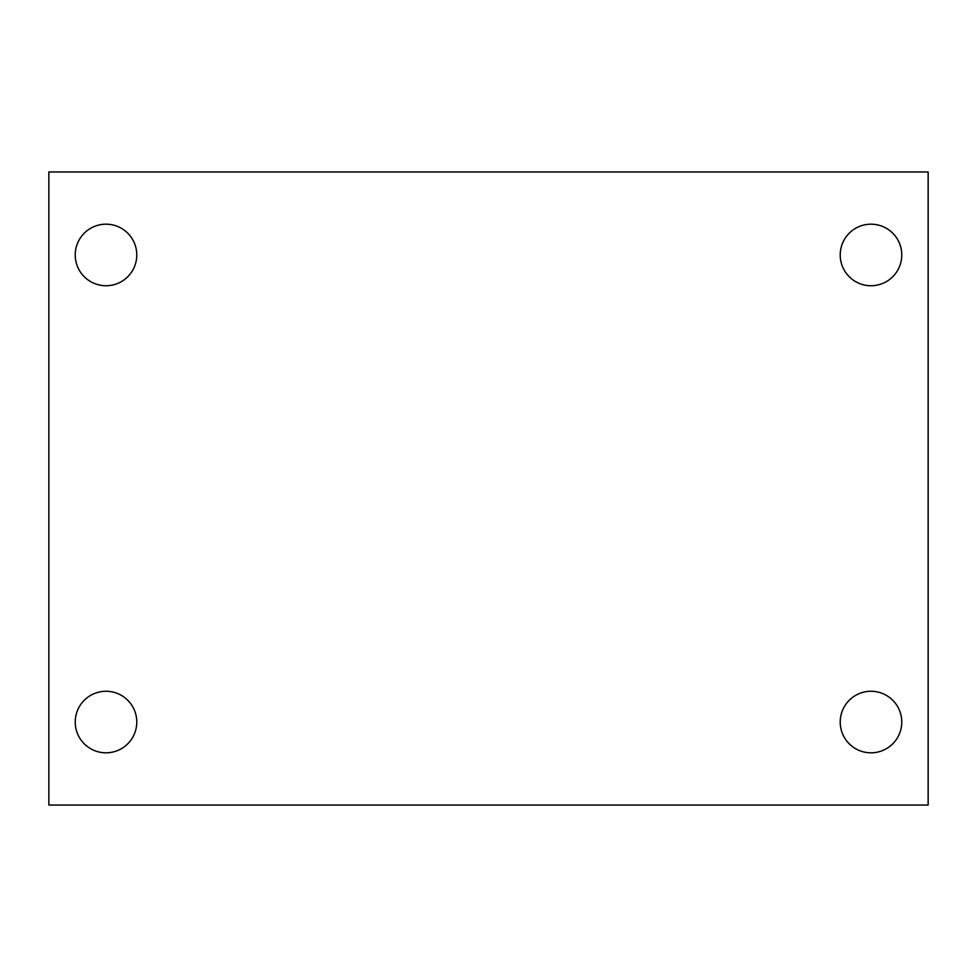 <?xml version="1.0" encoding="UTF-8"?>
<svg xmlns="http://www.w3.org/2000/svg" width="977" height="977" viewBox="0 0 977 977"><rect width="100%" height="100%" fill="white"/><g stroke="black" fill="none" stroke-linecap="round" stroke-linejoin="round"><path stroke-width="1.47" d="M48.85 171.952L928.15 171.952L928.15 805.048L48.85 805.048L48.85 171.952M106.004 691.264A30.775 30.775 0 0 1 136.78 722.04A30.775 30.775 0 0 1 106.004 752.815A30.775 30.775 0 0 1 75.229 722.04A30.775 30.775 0 0 1 106.004 691.264M870.995 691.264A30.775 30.775 0 0 1 901.771 722.04A30.775 30.775 0 0 1 870.995 752.815A30.775 30.775 0 0 1 840.22 722.04A30.775 30.775 0 0 1 870.995 691.264M870.995 224.185A30.775 30.775 0 0 1 901.771 254.96A30.775 30.775 0 0 1 870.995 285.736A30.775 30.775 0 0 1 840.22 254.96A30.775 30.775 0 0 1 870.995 224.185M106.004 224.185A30.775 30.775 0 0 1 136.78 254.96A30.775 30.775 0 0 1 106.004 285.736A30.775 30.775 0 0 1 75.229 254.96A30.775 30.775 0 0 1 106.004 224.185"/></g></svg>
